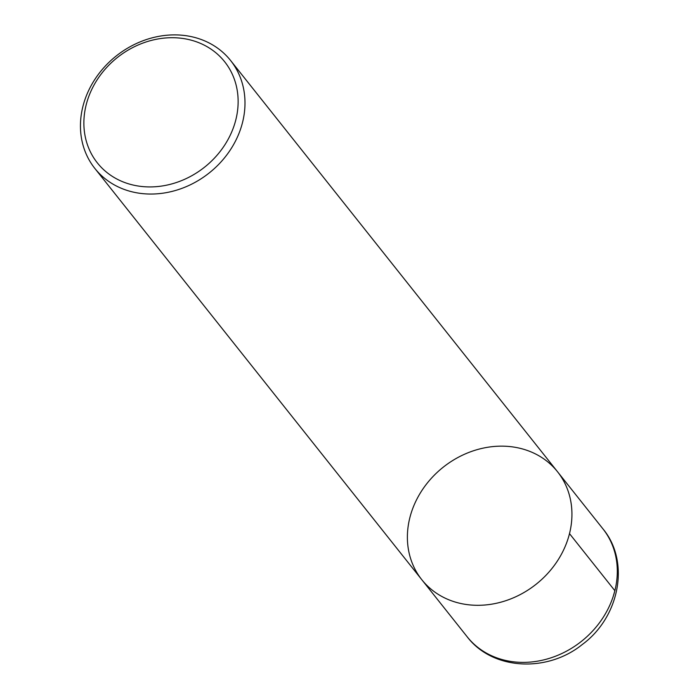 <?xml version="1.0" encoding="UTF-8"?>
<svg xmlns="http://www.w3.org/2000/svg" width="699" height="699" viewBox="0 0 699 699"><rect width="100%" height="100%" fill="white"/><g stroke="black" fill="none" stroke-linecap="round" stroke-linejoin="round"><path stroke-width="1.05" d="M569.502 533.634A86.72 74.714 141.5 0 1 504.25 601.192A86.72 74.714 141.5 0 1 421.785 579.689A86.72 74.714 -38.5 0 0 536.159 584.215A86.72 74.714 -38.5 0 0 557.54 471.764A86.72 74.714 141.5 0 1 569.502 533.634L614.867 590.707L613.189 596.518M242.553 122.369A86.72 74.714 141.5 0 1 177.301 189.936A86.72 74.714 141.5 0 1 94.837 168.424A86.72 74.714 141.5 0 1 116.217 55.981A86.72 74.714 141.5 0 1 230.591 60.498A86.72 74.714 141.5 0 1 242.553 122.369M235.851 119.721A81.294 70.049 -38.5 0 0 139.73 44.317A81.294 70.049 -38.5 0 0 107.428 172.898A81.294 70.049 -38.5 0 0 235.851 119.721M602.914 528.837C630.542 561.952 619.384 617.4 582.232 644.539C547.308 672.831 492.612 670.315 467.15 636.763A86.72 74.714 141.5 0 0 581.533 641.28A86.72 74.714 141.5 0 0 602.914 528.837L557.54 471.764A86.72 74.714 -38.5 0 0 475.075 450.261A86.72 74.714 -38.5 0 0 409.824 517.819A86.72 74.714 -38.5 0 0 421.785 579.689L94.837 168.424M557.54 471.764L230.591 60.498M467.15 636.763L421.785 579.689"/></g></svg>
